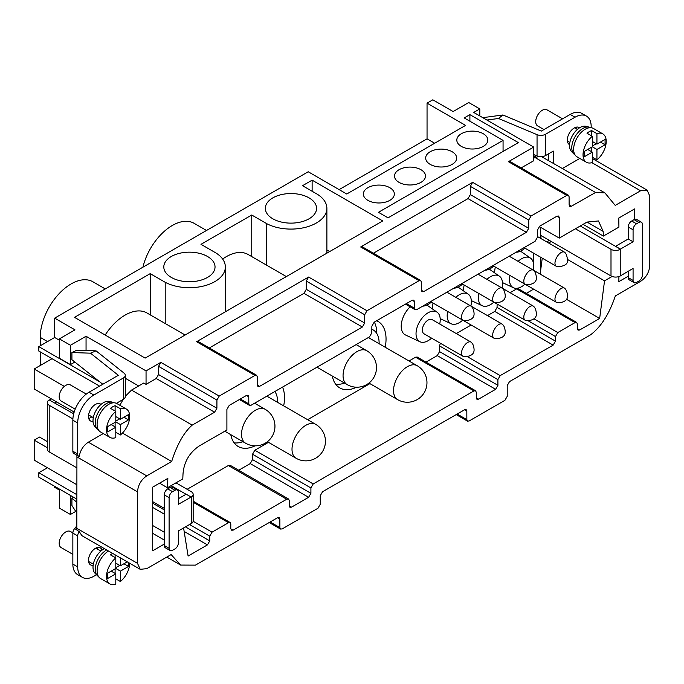 <?xml version="1.0" encoding="UTF-8"?>
<svg xmlns="http://www.w3.org/2000/svg" width="684" height="684" viewBox="0 0 684 684"><rect width="100%" height="100%" fill="white"/><g stroke="black" fill="none" stroke-linecap="round" stroke-linejoin="round"><path stroke-width="1.03" d="M592.318 162.518A16.382 9.456 -60 0 1 586.436 162.262A16.382 9.456 -60 0 1 583.529 150.625A16.382 9.456 -60 0 1 592.318 136.296L592.318 146.795L584.179 151.497L584.179 156.824L592.318 152.13L592.318 162.518M543.96 129.567L537.641 125.916A9.302 5.369 -60 0 1 537.641 115.177A9.302 5.369 -60 0 1 546.935 109.799L562.564 118.828M596.935 133.637A16.382 9.456 -60 0 1 602.818 133.884A16.382 9.456 -60 0 1 605.716 145.53A16.382 9.456 -60 0 1 596.935 159.851L596.935 149.463L605.066 144.76L605.066 139.433L596.935 144.136L596.935 133.637L591.626 130.567A16.382 9.456 120 0 0 587.009 133.235L592.318 136.296M586.436 162.262L577.022 156.824A16.382 9.456 -60 0 1 577.022 137.912A16.382 9.456 -60 0 1 593.404 128.447L602.818 133.884M596.935 159.851L592.318 157.183M574.979 154.823A15.664 9.046 -60 0 1 573.867 153.943A15.664 9.046 -60 0 1 575.022 136.757A15.664 9.046 -60 0 1 589.334 127.164A15.664 9.046 -60 0 1 590.643 127.686M573.867 153.943L571.499 151.515A14.732 8.507 -60 0 1 572.585 135.347A14.732 8.507 -60 0 1 586.043 126.326L589.334 127.164M587.701 149.463L592.318 152.13M591.626 135.902L591.626 130.567M592.318 141.468L596.935 144.136M592.318 146.795L596.935 149.463M591.626 151.728L591.626 147.197M592.318 146L596.243 143.734M600.458 142.101L605.066 144.76M115.801 584.187A16.382 9.456 -60 0 1 109.91 583.931A16.382 9.456 -60 0 1 107.012 572.294A16.382 9.456 -60 0 1 115.801 557.964L115.801 568.464L107.662 573.166L107.662 578.493L115.801 573.799L115.801 584.187M115.801 437.632A16.382 9.456 -60 0 1 109.91 437.375A16.382 9.456 -60 0 1 107.012 425.739A16.382 9.456 -60 0 1 115.801 411.417L115.801 421.917L107.662 426.611L107.662 431.937L115.801 427.243L115.801 437.632M76.822 525.893L74.616 528.595A4.899 2.83 120 0 0 72.855 533.092L72.855 564.112A22.846 13.193 120 0 0 77.583 574.577L82.431 577.373A22.846 13.193 120 0 0 93.853 576.236L96.478 574.722M89.613 562.051A9.815 5.669 -60 0 1 88.732 562.351M97.265 547.568A9.815 5.669 -60 0 1 97.504 549.09M72.855 533.092L77.702 535.888A4.899 2.83 120 0 1 79.301 531.596L81.832 535.606L140.211 569.319L146.744 568.669L171.154 554.57L180.61 565.069L195.453 565.129L277.55 517.728L279.183 517.566L279.859 519.062L279.884 527.578L280.56 529.074L282.184 528.912L317.957 508.263L320.266 504.262L320.24 495.746L322.549 491.753L464.521 409.784L466.146 409.622L466.83 411.118L466.847 419.634L467.523 421.13L469.156 420.968L504.92 400.32L507.229 396.327L507.212 385.605L509.52 381.604L590.557 334.818C601.014 326.935 609.282 313.965 615.352 295.924L640.566 281.372C646.192 277.507 649.27 272.181 649.8 265.383L649.8 196.103L647.098 190.126L640.566 190.776L615.232 205.405L604.861 192.837L595.576 192.486L571.422 206.209L569.789 206.371L569.114 204.875L569.097 196.727L568.421 195.239L566.788 195.402L531.023 216.05L528.715 220.043L528.715 228.311L526.406 232.312L423.67 291.623L422.045 291.786L421.37 290.29L421.37 282.022L420.694 280.526L419.061 280.688L366.983 310.758L364.683 314.751L364.683 323.019L362.349 327.029L259.595 386.357L257.962 386.52L257.287 385.024L257.287 376.756L256.611 375.259L254.978 375.422L219.213 396.07L216.931 400.054L216.905 408.237L214.596 412.204L192.204 425.132C183.97 432.297 177.122 444.412 171.667 461.486L146.744 475.884C141.118 479.74 138.04 485.067 137.51 491.873L137.51 563.342L140.211 569.319M77.702 535.888L77.702 566.916A22.846 13.193 120 0 0 82.431 577.373M102.044 550.15A9.815 5.669 120 0 0 100.326 547.858A9.815 5.669 120 0 0 90.51 553.527A9.815 5.669 120 0 0 90.51 564.856A9.815 5.669 120 0 0 93.152 565.24M549.346 240.375L546.713 241.897M102.797 384.271L71.923 359.733L71.923 352.551L90.493 353.175L118.332 375.294L89.005 392.231A22.846 13.193 120 0 0 72.855 420.207L72.855 451.226A4.899 2.83 120 0 0 73.863 453.466L78.711 456.271A4.899 2.83 120 0 0 79.233 456.459C80.31 450.277 83.354 445.515 88.356 442.172L146.744 475.884M91.853 416.787A9.815 5.669 -60 0 1 88.732 418.446M116.408 403.321L123.377 399.302L123.377 377.978L93.853 395.027A22.846 13.193 120 0 0 77.702 423.003L77.702 454.031A4.899 2.83 120 0 0 78.711 456.271M103.293 433.553L88.356 442.172M100.975 404.441A9.815 5.669 120 0 0 100.326 403.953A9.815 5.669 120 0 0 90.51 409.613A9.815 5.669 120 0 0 90.51 420.951A9.815 5.669 120 0 0 93.024 421.353M100.89 404.518L99.214 403.551M516.129 252.225A17.1 9.875 120 0 0 521.576 250.583A17.1 9.875 120 0 0 524.885 248.138M485.007 270.189A17.1 9.875 120 0 0 490.428 268.547A17.1 9.875 120 0 0 493.72 266.11M453.894 288.161A17.1 9.875 120 0 0 459.272 286.511A17.1 9.875 120 0 0 462.555 284.091M422.78 306.124A17.1 9.875 120 0 0 428.124 304.474A17.1 9.875 120 0 0 431.39 302.072M502.013 288.032A17.1 9.875 120 0 0 499.388 276.174A17.1 9.875 120 0 0 490.428 276.755A17.1 9.875 120 0 0 486.965 279.337M478.826 293.479A17.1 9.875 120 0 0 482.305 305.757A17.1 9.875 120 0 0 493.831 302.148M486.307 297.805A8.157 4.711 120 0 0 486.35 297.831L525.577 320.48L528.125 320.719C538.026 319.437 537.043 313.717 535.23 308.467L533.734 306.346C528.723 302.867 520.062 317.872 525.577 320.48M470.866 306.022A17.1 9.875 120 0 0 468.241 294.18A17.1 9.875 120 0 0 459.272 294.761A17.1 9.875 120 0 0 455.826 297.335M447.678 311.468A17.1 9.875 120 0 0 451.158 323.763A17.1 9.875 120 0 0 462.692 320.146M455.151 315.786A8.157 4.711 120 0 0 455.193 315.811L494.421 338.46L496.969 338.7C506.87 337.417 505.886 331.706 504.074 326.456L502.586 324.327C497.567 320.856 488.915 335.861 494.421 338.46M439.718 324.002A17.1 9.875 120 0 0 437.085 312.186A17.1 9.875 120 0 0 428.124 312.768A17.1 9.875 120 0 0 416.838 328.226A17.1 9.875 120 0 0 420.002 341.769A17.1 9.875 120 0 0 431.561 338.135M471.43 342.316L432.202 319.667A8.157 4.711 120 0 0 428.124 320.069A8.157 4.711 120 0 0 422.789 327.26A8.157 4.711 120 0 0 424.046 333.801L463.273 356.45L465.813 356.689C475.713 355.406 474.73 349.686 472.926 344.437L471.43 342.316C466.42 338.845 457.758 353.842 463.273 356.45M433.058 303.029A18.468 10.662 120 0 0 432.382 308.903M495.353 267.059A18.468 10.662 120 0 0 494.686 272.89M385.203 347.241A38.347 22.136 120 0 0 378.098 321.471A38.347 22.136 120 0 0 376.662 320.762M332.313 376.046A38.347 22.136 120 0 0 339.751 387.888A38.347 22.136 120 0 0 356.612 387.212M283.672 405.86A38.347 22.136 120 0 0 282.543 387.084M230.782 434.665A38.347 22.136 120 0 0 238.22 446.507A38.347 22.136 120 0 0 255.081 445.831M187.134 489.291L228.328 465.539L230.183 465.308L288.571 499.012L289.221 500.466L289.247 505.809L289.922 507.306L291.555 507.143L308.595 497.302L310.904 493.301L310.904 487.94L313.212 483.947L473.952 390.915L475.585 390.752L476.261 392.24L476.278 397.823L476.953 399.319L478.586 399.157L495.626 389.316L497.935 385.323L497.884 379.603L500.184 375.61L553.151 345.138L555.459 341.136L555.485 336.554L557.793 332.552L575.056 322.591L576.689 322.429L577.364 323.925L577.364 328.653L578.04 330.15L579.664 329.987L599.654 318.445L604.536 280.842L612.094 276.481M238.716 470.233L250.216 463.59L252.524 459.597L252.524 454.236L254.833 450.243L268.504 442.326M307.62 419.685L369.907 383.63M409.023 360.99L415.564 357.202L417.197 357.039L475.585 390.752M425.987 362.118L437.247 355.612L439.555 351.619L439.496 345.899L440.411 343.248M456.279 333.57L471.148 325.02M487.487 315.615L494.771 311.425L497.08 307.432L497.097 304.029M510.084 292.692L516.668 288.887L518.301 288.725L576.689 322.429M526.338 293.359L533.631 289.152M533.725 270.368L533.725 253.242M464.205 285.04A18.468 10.662 120 0 0 463.53 290.897M410.126 306.834A18.468 10.662 120 0 0 405.509 334.98L420.002 341.769M533.161 270.043A17.1 9.875 120 0 0 530.545 258.167A17.1 9.875 120 0 0 521.576 258.749A17.1 9.875 120 0 0 518.104 261.348M509.973 275.498A17.1 9.875 120 0 0 513.462 287.75A17.1 9.875 120 0 0 524.97 284.159M517.455 279.816A8.157 4.711 120 0 0 517.497 279.841L556.733 302.49L559.273 302.73C569.173 301.447 568.19 295.736 566.378 290.486L564.89 288.357C559.88 284.886 551.219 299.883 556.733 302.49M277.576 402.346A28.557 16.484 120 0 0 274.857 391.522M315.64 424.319A19.579 11.303 120 0 0 305.851 425.294A19.579 11.303 120 0 0 292.008 449.268A19.579 11.303 120 0 0 296.061 458.237A19.579 19.579 0 0 0 322.814 451.072A19.579 19.579 0 0 0 315.64 424.319L267.179 396.344A19.579 11.303 120 0 0 266.837 396.156M379.107 343.719A28.557 16.484 120 0 0 373.207 329.953A28.557 16.484 120 0 0 371.831 329.295M417.18 365.701A19.579 11.303 120 0 0 407.39 366.667A19.579 11.303 120 0 0 393.539 390.649A19.579 11.303 120 0 0 397.601 399.618A19.579 19.579 0 0 0 424.345 392.445A19.579 19.579 0 0 0 417.18 365.701L368.719 337.725A19.579 11.303 120 0 0 368.368 337.537M540.651 235.356L611 275.968L611 249.327A6.524 3.771 0 0 0 620.234 249.327L620.234 275.968L633.076 268.427L633.076 280.423A4.899 2.83 120 0 0 634.094 282.663A4.899 2.83 120 0 0 636.539 282.415L638.924 281.038A4.899 2.83 120 0 0 642.387 275.045L642.387 224.412A4.899 2.83 120 0 0 641.37 222.172L636.53 219.376A4.899 2.83 120 0 0 634.077 219.624L631.691 221A4.899 2.83 120 0 0 628.228 226.994L628.228 238.981L615.617 246.266L620.465 249.19L580.263 225.985M540.95 238.562L540.95 235.527M611 249.327L575.415 228.781M641.37 222.172A4.899 2.83 120 0 0 638.924 222.42L636.539 223.796A4.899 2.83 120 0 0 633.076 229.79L633.076 241.785L620.465 249.061M628.228 271.223L628.228 277.618A4.899 2.83 120 0 0 629.246 279.859L634.094 282.663M628.228 238.981L633.076 241.785M620.234 275.968A6.524 3.771 180 0 1 611 275.968M568.421 141.699A9.815 5.669 -60 0 1 567.558 141.99M576.09 127.215A9.815 5.669 -60 0 1 576.33 128.754M548.457 153.883L548.457 160.27M591.181 127.728L591.181 126.549A22.846 13.193 120 0 0 586.453 116.092L581.605 113.296A22.846 13.193 120 0 0 570.182 114.425L541.326 131.089L502.92 114.98L498.508 118.486L486.897 120.033M538.214 156.354A6.524 3.771 180 0 1 537.051 155.969L537.051 134.654A6.524 3.771 0 0 0 545.507 134.269L545.507 155.584A6.524 3.771 180 0 1 540.206 156.67L539.197 156.311L533.725 158.107M604.861 192.837L541.574 156.67M548.671 243.025L551.304 241.503M540.172 274.087L542.241 258.159M566.762 299.455L599.654 318.445M567.481 259.45L604.536 280.842M518.361 142.623L388.05 217.854L378.449 212.314L503.065 140.374L464.205 117.939L469.899 114.647L518.361 142.623M59.354 489.034L59.354 508.084L70.435 514.479L70.435 495.43M70.435 514.479L75.736 511.418M73.667 497.294L71.923 498.311L71.923 505.485L76.822 513.111M579.81 158.44L562.547 168.401M634.615 219.359L634.615 208.911L618.789 218.042L618.917 227.105L603.382 236.074L603.177 231.406L598.449 220.949L587.026 222.078L559.281 238.1L559.281 217.521L558.606 216.024L556.973 216.187L539.719 226.148L537.419 230.14L537.444 237.254L535.136 241.247L416.795 309.578L415.162 309.741L414.487 308.245L414.495 301.584L413.811 300.088L412.187 300.25L374.174 322.19L371.874 326.191L371.78 332.903L369.48 336.896L251.131 405.219L249.498 405.381L248.822 403.893L248.762 396.797L248.087 395.301L246.454 395.463L229.208 405.415L226.9 409.417L226.9 429.997L199.155 446.011C189.306 452.765 183.928 462.093 183.004 473.995L182.799 478.903L167.469 487.752L167.845 478.398L152.694 487.136L152.694 550.765L164.254 544.096M618.9 276.567L618.866 281.628L628.228 276.216M76.933 455.134L76.822 528.304L76.993 530.262L79.301 531.596M152.694 525.543L164.254 532.212M152.694 507.451L164.254 514.12M152.694 533.366L164.254 540.035M122.453 433.075L171.667 461.486M86.056 350.516L86.056 336.254L146.051 370.899L146.051 384.365L143.743 383.04L131.516 390.094L125.292 396.327M123.197 399.405L119.828 405.27M183.586 527.937L188.109 556.049L207.449 544.883L209.749 540.89L209.749 536.162L212.057 532.169L228.499 522.67L230.132 522.508L230.807 524.004L230.764 528.604L231.577 530.203L233.073 530.168L286.707 499.252L288.571 499.012M76.822 484.725L34.2 460.118L34.2 440.137L39.51 437.076L47.29 441.565M47.29 447.695L34.2 440.137M74.171 412.059L34.2 388.974L34.2 368.992L52.035 358.698M64.339 386.392L34.2 368.992M479.8 115.938L479.8 108.927L468.728 102.532L453.124 111.543L432.818 99.813L427.047 103.147L427.047 138.852L434.665 143.247M503.065 151.455L503.065 140.374M47.418 467.753L38.817 472.721L38.817 477.175L76.822 499.115M533.725 155.764L535.837 156.978M479.8 108.927L473.73 112.433L533.725 147.077L508.409 161.689L566.788 195.402M469.899 121.222L469.899 114.647M86.056 336.254L70.452 345.266L59.38 338.871L59.38 358.211L70.452 364.606L74.855 362.067M99.625 381.749L38.817 346.634L54.669 337.486L59.38 340.204M125.292 378.261L138.655 385.973M54.669 337.486L54.669 318.137L74.975 329.859L59.38 338.871M38.817 346.634L38.817 351.063L99.565 386.135M38.817 472.721L76.822 494.669M54.669 318.137L308.21 171.761L346.745 194.008L465.582 125.394L427.047 103.147M339.127 189.613L427.047 138.852M150.215 273.634L165.212 282.295A35.936 20.751 180 0 0 203.935 285.938A35.936 20.751 180 0 0 225.352 266.957A35.936 20.751 180 0 0 215.982 252.986L200.985 244.325L251.746 215.015L266.751 223.677A35.936 20.751 180 0 0 305.474 227.319A35.936 20.751 180 0 0 326.884 208.338A35.936 20.751 180 0 0 317.513 194.367L302.516 185.706L312.126 180.157L382.741 220.923L145.128 358.108L74.513 317.342L150.215 273.634L150.215 314.862M185.116 335.015L146.915 312.956A43.631 25.188 120 0 0 105.174 335.04M286.348 276.575L248.13 254.508A43.656 25.205 120 0 0 222.633 259.039M251.746 215.015L251.746 256.603M312.126 180.157L312.126 191.255M59.354 490.043L54.669 487.341L54.669 486.333M329.671 251.558L326.884 249.959M146.051 370.899L160.826 362.366L158.543 366.35L158.526 374.533L156.217 378.5L146.051 384.365M256.611 375.259L198.232 341.555L196.599 341.718L254.978 375.422M196.599 341.718L308.604 277.046L306.295 281.047L306.295 289.315L303.97 293.325L209.33 347.959M420.694 280.526L362.306 246.821L360.673 246.984L419.061 280.688M360.673 246.984L472.644 182.346L470.336 186.339L470.336 194.607L468.027 198.608L373.413 253.234M568.421 195.239L510.042 161.527L508.409 161.689M533.725 147.077L533.725 160.749L521.105 167.922M171.299 277.413A25.616 14.792 0 0 0 199.224 280.62A25.616 14.792 0 0 0 215.032 266.957A25.616 14.792 0 0 0 189.417 252.165A25.616 14.792 0 0 0 163.801 266.957A25.616 14.792 0 0 0 171.299 277.413M272.839 218.794A25.616 14.792 0 0 0 300.755 222.001A25.616 14.792 0 0 0 316.572 208.338A25.616 14.792 0 0 0 290.948 193.546A25.616 14.792 0 0 0 265.332 208.338A25.616 14.792 0 0 0 272.839 218.794M367.898 200.352A15.501 8.952 0 0 0 384.793 202.293A15.501 8.952 0 0 0 394.36 194.025A15.501 8.952 0 0 0 378.859 185.073A15.501 8.952 0 0 0 363.358 194.025A15.501 8.952 0 0 0 367.898 200.352M399.046 182.371A15.501 8.952 0 0 0 415.94 184.304A15.501 8.952 0 0 0 425.508 176.036A15.501 8.952 0 0 0 410.007 167.093A15.501 8.952 0 0 0 394.506 176.036A15.501 8.952 0 0 0 399.046 182.371M430.202 164.382A15.501 8.952 0 0 0 447.097 166.323A15.501 8.952 0 0 0 456.664 158.055A15.501 8.952 0 0 0 441.163 149.103A15.501 8.952 0 0 0 425.662 158.055A15.501 8.952 0 0 0 430.202 164.382M461.349 146.393A15.501 8.952 0 0 0 478.244 148.334A15.501 8.952 0 0 0 487.812 140.066A15.501 8.952 0 0 0 472.311 131.114A15.501 8.952 0 0 0 456.809 140.066A15.501 8.952 0 0 0 461.349 146.393M131.516 390.094L192.204 425.132M159.552 483.178L167.469 487.752M539.206 226.515L559.281 238.1M587.026 222.078L603.177 231.406M583.084 224.361L603.382 236.074M439.496 345.899L497.884 379.603M439.555 351.619L497.935 385.323M40.245 365.504L40.245 351.884M40.245 345.813L40.245 337.383A43.631 25.188 -60 0 1 59.294 293.47A43.631 25.188 -60 0 1 92.913 281.782L105.276 288.922M142.913 267.196A43.656 25.205 -60 0 1 194.128 223.335L206.508 230.474M266.751 223.677L266.751 265.255M165.212 282.295L165.212 323.523M70.452 345.266L70.452 364.606M71.923 352.551L76.83 350.199L96.042 350.849L124.043 373.105A6.524 3.771 0 0 1 125.292 375.319A6.524 3.771 0 0 1 123.377 377.978M72.889 418.933L49.197 405.253L49.197 451.885L76.822 467.83M152.694 501.646L164.254 508.323M190.913 523.713L178.413 530.929L178.413 542.916A4.899 2.83 120 0 1 174.95 548.91L172.556 550.295A4.899 2.83 120 0 1 170.111 550.534A4.899 2.83 120 0 1 169.102 548.294L169.102 497.67A4.899 2.83 120 0 1 172.556 491.668L174.95 490.291A4.899 2.83 120 0 1 177.395 490.052A4.899 2.83 120 0 1 178.413 492.292L178.413 504.279L191.255 496.994A6.524 3.771 0 0 0 193.162 494.335A6.524 3.771 0 0 0 191.255 491.668L175.968 482.844M186.065 494.267L171.12 485.64M73.692 413.803L49.197 399.926A6.524 3.771 0 0 0 47.29 402.594A6.524 3.771 0 0 0 49.197 405.253M193.162 494.335L193.162 520.977A6.524 3.771 180 0 1 191.255 523.645L191.255 496.994M49.581 399.883L51.334 398.866M49.197 451.885A6.524 3.771 180 0 1 47.29 449.226L47.29 402.594M90.493 353.175L96.042 350.849M125.292 375.319L125.292 396.634A6.524 3.771 180 0 1 123.377 399.302M71.923 498.311L76.822 502.201M545.507 155.584L553.305 151.087L553.305 163.066M533.725 154.575L537.051 155.969M537.051 134.654L498.508 118.486M586.453 116.092A22.846 13.193 120 0 0 575.03 117.22L545.507 134.269M579.579 127.797A9.815 5.669 120 0 0 579.151 127.506A9.815 5.669 120 0 0 569.336 133.166A9.815 5.669 120 0 0 569.336 144.504A9.815 5.669 120 0 0 569.567 144.623M275.276 392.154A38.347 22.136 120 0 0 275.259 391.291M234.167 442.864A38.347 22.136 120 0 0 242.965 441.702M376.807 333.527A38.347 22.136 120 0 0 374.353 322.087M335.707 384.246A38.347 22.136 120 0 0 344.505 383.083M502.92 114.98L482.793 117.665M178.413 498.687L186.176 494.207L191.024 497.003M177.395 490.052L172.548 487.247A4.899 2.83 120 0 0 170.102 487.495L167.717 488.872A4.899 2.83 120 0 0 164.254 494.865L164.254 545.499A4.899 2.83 120 0 0 165.263 547.739L170.111 550.534M540.651 227.344L540.651 238.391M540.651 257.235L540.651 270.428M472.926 308.467L471.43 306.346C466.42 302.867 457.758 317.872 463.273 320.48L465.813 320.719C475.713 319.428 474.73 313.717 472.926 308.467M504.074 290.486L502.586 288.357C497.567 284.886 488.915 299.883 494.421 302.49L496.969 302.73C506.87 301.447 505.886 295.727 504.074 290.486M535.23 272.497L533.734 270.377C528.723 266.897 520.062 281.902 525.577 284.501L528.125 284.749C538.026 283.458 537.043 277.747 535.23 272.497M566.403 254.593L564.89 252.387C559.88 248.916 551.219 263.913 556.733 266.521L559.392 266.726C568.344 265.007 568.532 262.263 566.403 254.593M54.891 402.944L56.644 401.935M73.752 411.811L73.752 413.563M75.206 409.16L61.115 401.029A9.302 5.369 -60 0 1 61.115 390.29A9.302 5.369 -60 0 1 70.418 384.921L86.278 394.078M120.41 408.75A16.382 9.456 -60 0 1 126.301 409.006A16.382 9.456 -60 0 1 129.199 420.643A16.382 9.456 -60 0 1 120.41 434.964L120.41 424.576L128.549 419.882L128.549 414.547L120.41 419.249L120.41 408.75L115.109 405.689A16.382 9.456 120 0 0 110.492 408.348L115.801 411.417M109.91 437.375L100.497 431.946A16.382 9.456 -60 0 1 100.497 413.025A16.382 9.456 -60 0 1 116.878 403.569L126.301 409.006M120.41 434.964L115.801 432.305M98.462 429.937A15.664 9.046 -60 0 1 97.35 429.065A15.664 9.046 -60 0 1 98.505 411.871A15.664 9.046 -60 0 1 112.809 402.277A15.664 9.046 -60 0 1 114.125 402.808M97.35 429.065L94.973 426.628A14.732 8.507 -60 0 1 96.059 410.46A14.732 8.507 -60 0 1 109.517 401.44L112.809 402.277M72.855 554.356L61.115 547.585A9.302 5.369 -60 0 1 61.115 536.846A9.302 5.369 -60 0 1 70.418 531.468L72.855 532.879M129.686 563.24A16.382 9.456 -60 0 1 120.41 581.52L120.41 571.131L128.549 566.429L128.549 562.581M127.267 561.846L120.41 565.805L120.41 557.887M109.91 583.931L100.497 578.493A16.382 9.456 -60 0 1 97.957 565.471A16.382 9.456 -60 0 1 108.534 551.022M115.801 557.964L110.492 554.904A16.382 9.456 120 0 1 112.638 553.399M120.41 581.52L115.801 578.852M98.462 576.492A15.664 9.046 -60 0 1 97.35 575.612A15.664 9.046 -60 0 1 96.555 562.581A15.664 9.046 -60 0 1 106.687 549.962M97.35 575.612L94.973 573.183A14.732 8.507 -60 0 1 94.409 560.452A14.732 8.507 -60 0 1 104.49 548.688M111.184 424.576L115.801 427.243M115.109 411.016L115.109 405.689M115.801 416.582L120.41 419.249M115.801 421.917L120.41 424.576M115.109 426.842L115.109 422.31M115.801 421.113L119.717 418.847M123.932 417.214L128.549 419.882M111.184 571.131L115.801 573.799M115.109 557.571L115.109 554.818M115.801 563.137L120.41 565.805M115.801 568.464L120.41 571.131M115.109 573.397L115.109 568.866M115.801 567.669L119.717 565.403M123.932 563.77L128.549 566.429M631.691 221L636.539 223.796M628.228 226.994L633.076 229.79M634.077 219.624L638.924 222.42M628.228 277.618L633.076 280.423M591.874 162.655L640.566 190.776M160.826 362.366L219.213 396.07M308.604 277.046L366.983 310.758M472.644 182.346L531.023 216.05M156.217 378.5L214.596 412.204M184.15 531.434L207.449 544.883M464.513 409.784L466.83 411.118M270.189 521.986L279.884 527.578M277.55 517.728L279.859 519.062M76.822 528.304L137.51 563.342M76.822 456.835L137.51 491.873M158.526 374.533L216.905 408.237M158.543 366.35L216.931 400.054M257.287 385.024L259.595 386.357M303.97 293.325L362.349 327.029M306.295 289.315L364.683 323.019M306.295 281.047L364.683 314.751M421.37 290.29L423.67 291.623M468.027 198.608L526.406 232.312M470.336 194.607L528.715 228.311M470.336 186.339L528.715 220.043M569.114 204.875L571.422 206.209M534.888 157.448L595.576 192.486M457.151 414.042L466.847 419.634M476.278 397.823L478.586 399.157M415.564 357.202L473.952 390.915M254.833 450.243L313.212 483.947M252.524 454.236L310.904 487.94M252.524 459.597L310.904 493.301M250.216 463.59L308.595 497.302M289.247 505.809L291.555 507.143M228.328 465.539L286.707 499.252M230.782 528.843L233.073 530.168M193.162 502.27L228.499 522.67M193.144 521.251L212.057 532.169M152.694 503.227L164.254 509.896M189.545 524.5L209.749 536.162M185.45 526.86L209.749 540.89M246.454 395.463L248.762 396.797M240.341 398.994L248.822 403.893M412.187 300.25L414.495 301.584M406.407 303.585L414.487 308.245M556.973 216.187L559.281 217.521M577.364 328.653L579.664 329.987M516.668 288.887L575.056 322.591M533.939 318.778L557.793 332.552M528.074 320.728L555.485 336.554M497.08 307.432L555.459 341.136M494.771 311.425L553.151 345.138M466.924 356.398L500.184 375.61M437.247 355.612L495.626 389.316M40.245 337.383L47.547 341.598M72.855 451.226L77.702 454.031M72.855 420.207L77.702 423.003M89.005 392.231L93.853 395.027M74.616 528.595L76.933 529.929M72.855 564.112L77.702 566.916M570.182 114.425L575.03 117.22M164.254 545.499L169.102 548.294M164.254 494.865L169.102 497.67M167.717 488.872L172.556 491.668M170.102 487.495L174.95 490.291M347.121 384.588A19.579 19.579 0 0 0 373.866 377.423A19.579 19.579 0 0 0 366.701 350.67A19.579 11.303 120 0 0 356.911 351.644A19.579 11.303 120 0 0 343.06 375.627A19.579 11.303 120 0 0 347.121 384.588L316.991 367.197M245.582 443.206A19.579 19.579 0 0 0 272.335 436.041A19.579 19.579 0 0 0 265.161 409.297A19.579 11.303 120 0 0 255.371 410.263A19.579 11.303 120 0 0 241.529 434.246A19.579 11.303 120 0 0 245.582 443.206L224.797 431.211M577.424 129.387L574.637 127.78M569.84 142.528L567.378 141.101M530.545 258.167L520.49 251.148M513.462 287.75L502.475 282.603M564.89 288.357L533.776 270.402M269.231 522.533L280.56 529.074M166.793 557.092L180.61 565.069M592.318 158.5L647.098 190.126M456.194 414.589L467.523 421.13M230.132 522.508L193.162 501.167M249.498 405.381L239.383 399.541M415.162 309.741L405.458 304.132M326.884 208.338L326.884 253.166M225.352 266.957L225.352 311.793M371.831 329.158L373.207 329.953M397.601 399.618L368.95 383.074M296.061 458.237L267.41 441.693M366.701 350.67L356.159 344.591M265.161 409.297L254.619 403.209M499.388 276.174L489.299 269.137M482.305 305.757L471.327 300.609M468.241 294.18L458.109 287.118M451.158 323.763L440.171 318.616M437.085 312.186L426.927 305.098M502.586 324.327L471.473 306.372M533.734 306.346L502.629 288.383M471.43 306.346L446.909 292.188M463.273 320.48L430.595 301.61M502.586 288.357L478.065 274.207M494.421 302.49L461.743 283.621M533.734 270.377L509.221 256.218M525.577 284.501L492.899 265.64M564.89 252.387L537.444 236.544M556.733 266.521L524.055 247.651M93.323 417.642L88.595 414.914M100.907 551.056L95.828 548.123M93.323 564.197L88.544 561.436"/></g></svg>

